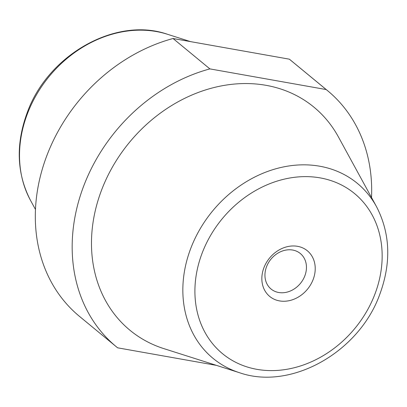 <?xml version="1.0" encoding="UTF-8"?>
<svg xmlns="http://www.w3.org/2000/svg" width="407" height="407" viewBox="0 0 407 407"><rect width="100%" height="100%" fill="white"/><g stroke="black" fill="none" stroke-linecap="round" stroke-linejoin="round"><path stroke-width="0.61" d="M371.525 197.532A165.985 137.642 129.5 0 0 327.518 90.624L290.669 60.246A165.985 137.642 129.5 0 0 289.357 59.178L326.205 89.56L209.89 68.895A165.985 137.642 129.5 0 0 81.298 192.715A165.985 137.642 129.5 0 0 116.331 346.754A165.985 137.642 129.5 0 0 117.643 347.822L216.458 365.374M327.518 90.624A165.985 137.642 129.5 0 0 326.205 89.56M289.357 59.178L173.041 38.512A165.985 137.642 129.5 0 0 44.449 162.332A165.985 137.642 129.5 0 0 79.482 316.376L116.331 346.754M173.041 38.512L209.89 68.895M338.39 136.889A144.587 119.902 129.5 0 0 129.416 142.414A144.587 119.902 129.5 0 0 163.818 348.611L239.586 372.741A113.411 94.048 -50.5 0 1 191.046 247.654A113.411 94.048 -50.5 0 1 319.765 166.224A113.411 94.048 -50.5 0 1 376.516 206.67L338.39 136.889M279.507 300.9A29.579 24.532 129.5 0 0 314.799 263.833A29.579 24.532 129.5 0 0 271.291 256.105A29.579 24.532 129.5 0 0 279.507 300.9M278.678 292.496A23.006 19.078 129.5 0 0 303.246 279.268A23.006 19.078 129.5 0 0 300.335 253.525A23.006 19.078 129.5 0 0 270.976 259.137A23.006 19.078 129.5 0 0 271.062 289.026A23.006 19.078 129.5 0 0 278.678 292.496M30.484 200.33C16.641 173.423 15.593 144.083 27.335 112.312C48.041 54.833 115.909 16.275 167.414 34.259A113.411 94.048 129.5 0 0 156.43 31.553A113.411 94.048 129.5 0 0 45.187 81.542A113.411 94.048 129.5 0 0 30.484 200.33L35.475 209.468M320.187 177.895A103.765 86.05 129.5 0 0 196.398 307.911A103.765 86.05 129.5 0 0 349.013 335.027A103.765 86.05 129.5 0 0 320.187 177.895M167.414 34.259L190.542 41.626M376.516 206.67C390.359 233.577 391.407 262.917 379.665 294.688C358.959 352.167 291.091 390.725 239.586 372.741"/></g></svg>
